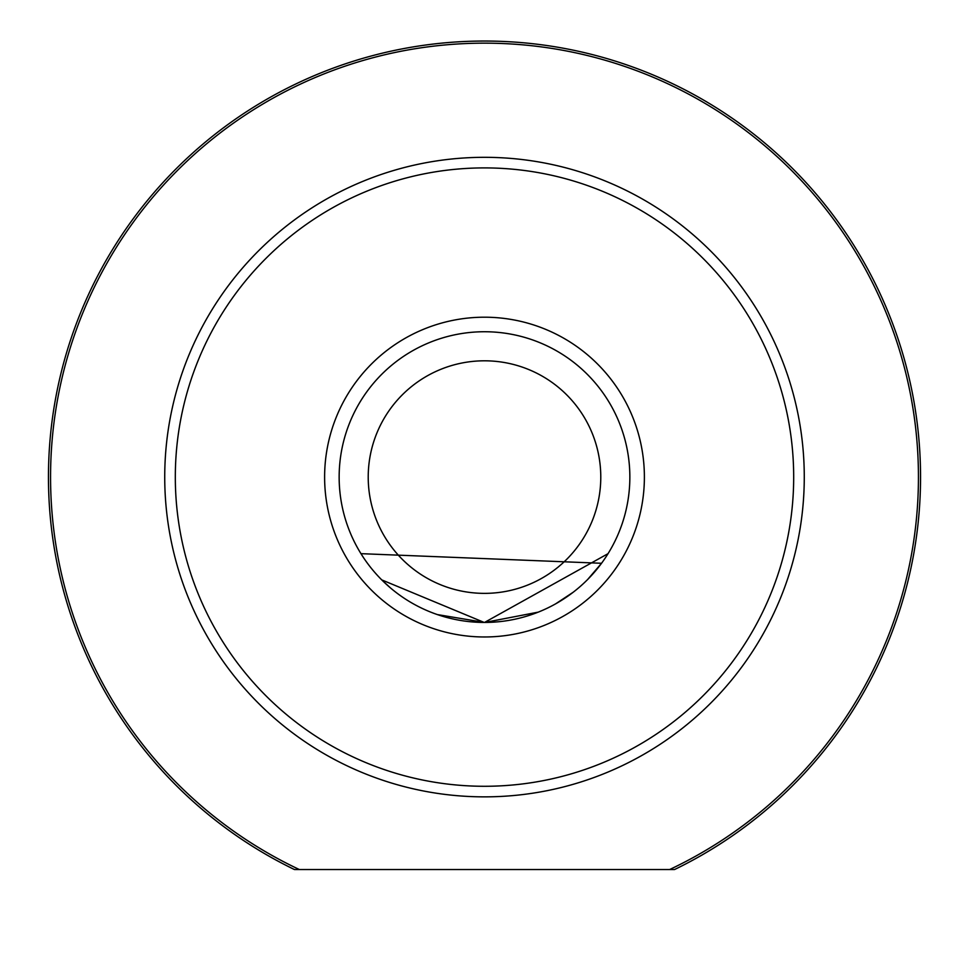 <?xml version="1.0" encoding="UTF-8"?>
<svg xmlns="http://www.w3.org/2000/svg" width="969" height="969" viewBox="0 0 969 969"><rect width="100%" height="100%" fill="white"/><g stroke="black" fill="none" stroke-linecap="round" stroke-linejoin="round"><path stroke-width="1.45" d="M368.22 477.087A116.28 116.28 0 0 0 484.5 593.367A116.28 116.28 0 0 0 600.78 477.087A116.28 116.28 0 0 0 484.5 360.807A116.28 116.28 0 0 0 368.22 477.087M629.85 477.087A145.35 145.35 0 0 1 484.5 622.437A145.35 145.35 0 0 1 339.15 477.087A145.35 145.35 0 0 1 484.5 331.737A145.35 145.35 0 0 1 629.85 477.087M674.569 869.532L294.431 869.532A436.05 436.05 0 0 1 484.5 41.037A436.05 436.05 0 0 1 674.569 869.532L669.664 869.532A433.93 433.93 0 0 0 484.5 43.157A433.93 433.93 0 0 0 299.336 869.532L294.431 869.532M361.631 554.74L363.605 557.781M363.714 557.95L360.952 553.662L601.543 563.28L587.626 579.523M573.369 592.12L555.54 603.905M538.279 612.129L484.815 622.437M607.369 554.74L608.048 553.662L484.524 622.437L437.285 614.564M390.798 588.207L382.876 581.012M324.615 477.087A159.885 159.885 0 0 1 484.5 317.202A159.885 159.885 0 0 1 644.385 477.087A159.885 159.885 0 0 1 484.5 636.972A159.885 159.885 0 0 1 324.615 477.087M175.316 477.087A309.184 309.184 0 0 0 484.5 786.283A309.184 309.184 0 0 0 793.684 477.087A309.184 309.184 0 0 0 484.5 167.903A309.184 309.184 0 0 0 175.316 477.087M804.27 477.087A319.77 319.77 0 0 1 484.5 796.857A319.77 319.77 0 0 1 164.73 477.087A319.77 319.77 0 0 1 484.5 157.317A319.77 319.77 0 0 1 804.27 477.087M381.738 579.886L484.185 622.437"/></g></svg>
